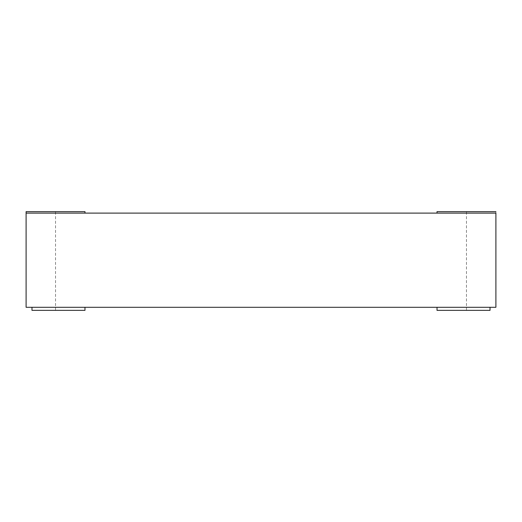 <?xml version="1.0" encoding="UTF-8"?>
<svg xmlns="http://www.w3.org/2000/svg" width="522" height="522" viewBox="0 0 522 522"><rect width="100%" height="100%" fill="white"/><g stroke="black" fill="none" stroke-linecap="round" stroke-linejoin="round"><path stroke-width="0.39" stroke-dasharray="2.61 1.96" d="M437.025 211.638L495.9 211.638L466.466 211.638L495.9 211.638L495.9 213.107L26.1 213.107L84.975 213.107L26.1 213.107L26.1 211.638L26.1 307.301L26.1 211.638L84.975 211.638M495.9 211.638L495.9 307.301L495.9 213.107L437.025 213.107L495.9 213.107L495.9 307.301L490.014 307.301L490.014 310.362L490.014 307.301L495.9 307.301L26.1 307.301L84.975 307.301L26.1 307.301L26.1 213.107M437.025 307.301L437.025 310.362L490.014 310.362L466.466 310.362L490.014 310.362L490.014 307.301L437.025 307.301L490.014 307.301M84.975 307.301L84.975 310.362L31.986 310.362L55.534 310.362L31.986 310.362L31.986 307.301M55.534 310.362L55.534 211.638M466.466 310.362L466.466 211.638"/><path stroke-width="0.78" d="M495.9 213.107L495.9 307.301L26.1 307.301L26.1 213.107L495.9 213.107M437.025 307.301L437.025 310.362L490.014 310.362L490.014 307.301M84.975 213.107L84.975 211.638L26.1 211.638L26.1 213.107M84.975 307.301L84.975 310.362L31.986 310.362L31.986 307.301M495.9 211.638L437.025 211.638L437.025 213.107"/></g></svg>
